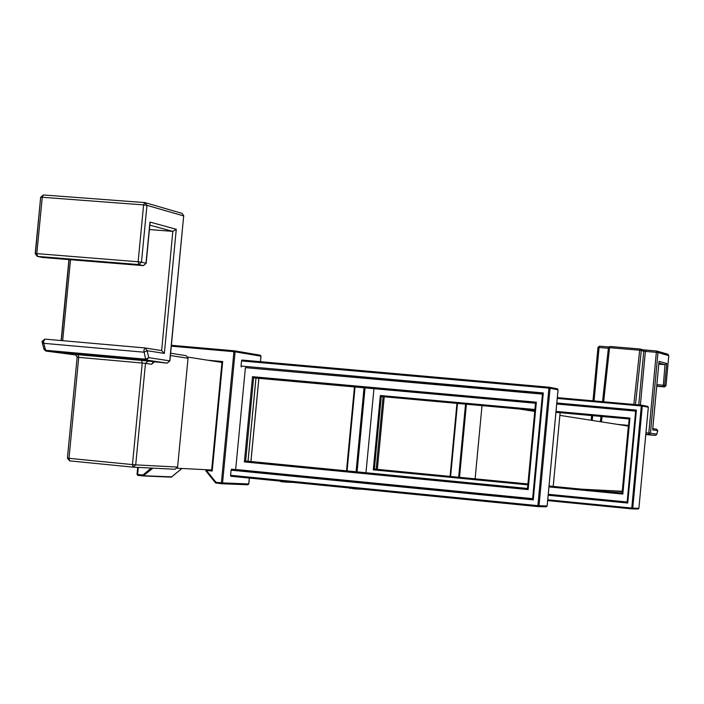 <?xml version="1.0" encoding="UTF-8"?>
<svg xmlns="http://www.w3.org/2000/svg" width="704" height="704" viewBox="0 0 704 704"><rect width="100%" height="100%" fill="white"/><g stroke="black" fill="none" stroke-linecap="round" stroke-linejoin="round"><path stroke-width="1.06" d="M177.206 468.222L212.291 470.043M249.938 471.988L269.808 473.018M581.698 489.174L622.266 491.269L628.355 426.087L559.882 415.369M187.871 357.104L221.962 362.446M519.402 409.024L534.741 411.426M164.349 353.399L161.647 350.583L145.253 347.978L147.118 350.698L148.799 357.694L169.752 360.844L183.674 215.926L146.951 205.348L141.478 262.178L146.001 263.243L149.97 222.077L176.273 229.275L164.349 353.399L147.118 350.698L143.898 352.194L43.754 343.332L42.134 342.285L42.249 341.44M153.322 362.076L151.598 364.267L145.473 363.378L135.714 464.869L177.602 467.078L188.038 358.274L170.421 355.538M177.602 467.078L175.085 469.278L133.32 467.157M186.27 355.705L170.641 353.241L186.27 355.705L188.038 358.274M176.273 229.275L172.806 231.37L149.415 229.557M149.97 222.077L149.794 223.89M161.647 350.583L172.806 231.37L149.838 225.157M77.326 357.245L75.407 354.605L77.15 357.245L67.399 458.137L77.15 357.245L78.734 357.359L78.047 354.728L141.583 360.395L142.226 363.035L78.734 357.359L68.983 458.322L132.458 464.587L142.226 363.035L145.473 363.378L148.078 361.082L167.156 363.141L146.15 360.026L148.799 357.694L145.587 359.19L143.81 350.346L145.253 347.978L44.81 339.108L42.258 341.396M144.91 347.934L44.81 339.108L43.648 341.502L43.754 343.332L45.637 350.275L44.009 349.228L44.132 348.383M627.906 425.348L617.452 424.38M606.417 490.45L622.38 491.7M627.898 425.339L628.549 425.691M666.741 363.484L659.023 361.372L652.626 429.88L657.747 430.681L656.735 434.157L650.443 433.206L657.976 352.528L668.774 355.634L665.966 385.678L664.699 385.378L666.741 363.484L665.007 364.663L658.794 364.135M659.023 361.372L658.97 361.909M652.626 429.88L652.678 429.37M645.814 434.192L655.257 435.406L656.709 434.421L657.721 430.945L656.691 429.211L652.775 428.586L656.691 429.211L657.606 431.174M645.779 434.544L655.257 435.415L656.603 434.641M215.521 482.812L205.999 471.055L206.422 470.448L215.961 482.266L221.373 482.803L233.922 351.692L171.318 346.192M538.006 506.607L539.026 505.745L547.131 505.947L558.034 389.805L550.062 388.265L539.026 505.745L537.882 505.648L538.006 506.607L230.806 476.23L230.595 475.279L537.882 505.648L548.918 388.142L241.534 360.932L241.05 366.036L543.303 392.938L542.494 393.844L245.406 367.655L542.45 394.126M543.303 392.938L533.254 499.884L231.088 470.166L230.595 475.279M231.088 470.166L231.475 469.251L235.664 469.48L245.406 367.655M241.261 367.013L241.05 366.036M241.534 360.932L241.921 360.043L549.208 387.226L548.918 388.142L550.062 388.265L549.393 387.262L557.374 388.81L558.061 389.814L557.374 388.81L549.393 387.262M532.629 498.652L235.664 469.48M252.525 376.693L536.351 402.195L535.533 403.066L253.607 377.74L245.643 461.094L244.376 461.912L252.525 376.693L253.607 377.74L255.948 378.083L535.515 403.225M245.643 461.094L527.516 488.55L245.634 461.094L248.002 461.234L255.948 378.083M527.49 488.576L535.533 403.066L527.49 488.576L528.141 489.579L244.376 461.912M533.254 499.884L532.602 498.872L542.494 393.844M215.591 482.891L215.961 482.266L216.181 483.208L215.591 482.891M207.821 360.228L222.684 361.548L221.971 362.384L211.658 470.061L212.203 471.02L206.422 470.448L206.598 469.744M138.318 467.412L137.641 474.461L142.974 474.998L143.845 475.737L171.917 476.89M365.878 473.757L365.966 472.815M365.974 472.727L373.947 388.696M627.141 501.996L548.249 494.287M556.723 404.017L635.633 411.11M534.846 410.326L381.269 396.414L374.378 469.119L373.296 469.841L380.354 395.507L381.269 396.414L383.046 396.678L534.838 410.423M374.37 469.119L527.921 484.018L374.378 469.119L376.165 469.234L383.046 396.678L376.2 469.234M556.037 411.4L629.93 418.088L629.209 418.871L555.958 412.236M629.209 418.871L622.257 493.17L549.023 486.068L622.257 493.17L622.829 494.067L548.944 486.895M556.82 402.978L636.398 410.115L635.668 410.898L556.75 403.814M636.398 410.115L627.722 503.043L627.132 502.154L635.668 410.898M355.414 488.55L354.666 488.937L349.439 487.96M285.692 481.659L290.198 482.099M133.109 467.148L132.458 464.587L135.714 464.869L133.109 467.148L69.678 460.874L68.983 458.322L67.399 458.137L69.643 460.865L67.584 458.172M44.81 339.108L42.064 341.396L42.134 342.285L44.009 349.228L45.998 351.076L45.637 350.275L145.587 359.19L146.15 360.026L46.244 351.111L76.164 355.01M78.047 354.728L75.478 354.614M148.078 361.082L141.583 360.395M35.42 253.546L40.665 197.27L42.266 197.278L36.81 253.616L138.134 261.765L143.607 204.908L42.266 197.278L43.402 194.973L144.628 202.576M37.55 256.397L42.451 257.47L143.334 265.619L138.794 264.563L37.55 256.397L36.81 253.616L35.209 253.572L37.55 256.397M70.514 259.741L62.682 340.683M145.27 347.987L161.348 350.539M61.301 340.56L69.124 259.626M143.449 265.628L145.992 263.331M138.794 264.563L141.478 262.178L138.134 261.765L138.794 264.563M143.361 265.628L42.53 257.479L37.374 256.37M181.553 213.25L145.358 202.708L144.672 202.576L143.607 204.908L146.951 205.348L144.76 202.585L43.402 194.973L40.665 197.27L35.209 253.572L37.127 256.318M182.134 213.374L183.823 215.996L182.134 213.374M183.665 216.04L169.902 360.879L167.156 363.141L169.752 360.879M40.876 197.226L43.314 194.973M154.229 361.979L153.006 362.199M151.598 364.267L154.194 361.979M45.998 351.076L44.387 349.818M640.376 405.055L645.392 351.402L656.339 352.334L648.806 433.048L645.946 432.784M621.632 491.92L622.354 491.955M594.07 400.919L599.078 347.486L608.362 348.269M592.249 420.438L592.689 415.659M635.483 404.615L641.309 350.522L639.681 350.231L640.059 349.008L609.946 346.465L609.55 347.679L639.681 350.231L633.829 404.466M642.699 349.738L640.402 349.078L641.309 350.522L643.755 351.217L642.805 349.765L645.762 350.09M668.765 355.652L667.885 354.226L656.735 351.014L657.976 352.528L656.339 352.334L656.718 351.014L645.77 350.09L645.392 351.402L643.755 351.217L638.739 404.906M608.749 346.966L599.482 346.174L599.078 347.486L597.978 347.433L592.979 400.822L597.978 347.433L599.482 346.174L608.749 346.958M664.497 386.927L656.726 386.241L664.497 386.927L665.966 385.678L664.506 386.927L663.221 386.628L664.699 385.378L656.876 384.657M656.744 386.056L663.221 386.628L665.007 364.663L658.891 363.009M591.624 415.562L591.184 420.27M601.48 421.881L602.061 416.513M603.662 401.773L609.55 347.679L608.423 347.706L602.589 401.676M600.987 416.416L600.406 421.714M665.993 385.686L668.791 355.643L667.735 354.182M648.806 433.048L650.443 433.206L648.938 434.474L648.806 433.048M640.059 349.008L609.937 346.465L608.458 347.679M598.013 347.424L599.474 346.174M205.99 470.985L205.841 470.386M260.436 361.689L260.964 356.189L235.11 351.815L222.561 482.9L248.75 483.947L249.313 478.06M249.894 472.014L249.982 471.073M250.8 462.537L250.888 461.604M250.897 461.516L258.843 378.347M231.475 469.251L532.602 498.846L231.475 469.251M248.75 483.938L247.799 484.774L221.69 483.754M221.584 483.754L221.373 482.803L222.561 482.9L221.584 483.754L215.538 482.865L205.999 471.055L206.158 469.726M234.3 350.803L235.11 351.815L233.922 351.692L234.3 350.803L171.398 345.286L234.309 350.803L260.295 355.221L260.955 356.198M151.202 468.063L142.974 474.998L143.211 475.939L137.878 475.411L137.034 474.39L137.764 467.386M181.94 468.468L171.222 477.154L143.299 475.948M152.856 468.151L143.211 475.939M222.684 361.548L212.203 471.02M546.269 506.81L547.131 505.938L546.128 506.801L538.138 506.607M536.351 402.195L528.141 489.579M527.498 488.462L248.002 461.234M137.702 467.377L137.034 474.39L137.861 475.411L137.086 474.408M205.841 470.378L206.184 469.726M375.892 484.405L375.962 483.727L375.927 484.414M377.353 469.41L377.274 470.228L377.318 469.41M384.234 396.783L377.353 469.348L384.208 396.783M365.059 387.895L357.078 471.865M357.078 471.944L356.981 472.894M356.162 481.501L356.074 482.46M548.24 494.428L627.132 502.137L548.24 494.428M346.43 471.865L346.518 470.914L346.394 471.856M346.526 470.835L354.499 386.945M362.34 489.236L354.763 488.937M280.667 475.042L280.764 474.091M293.744 482.451L285.613 482.099M285.349 481.624L285.534 482.099L280.826 481.633L280.174 481.105M286.334 481.721L285.534 482.099M355.045 386.998L347.072 470.888M347.063 470.967L346.975 471.918M355.062 482.363L355.15 481.404M355.969 472.798L356.057 471.847M356.066 471.768L364.038 387.807M281.283 474.144L281.195 475.094M638.123 509.036L638.898 508.288L648.314 407.22L642.286 406.058L632.755 508.13L638.88 508.288L638 509.027L631.981 508.886M547.738 499.796L631.778 508.05L631.866 508.886L547.659 500.606M641.546 405.161L557.322 397.637L641.546 405.161L641.309 405.953L557.251 398.446M638.898 508.288L648.331 407.229L647.733 406.358L641.696 405.187L647.733 406.358L648.314 407.22M627.722 503.043L548.161 495.255M631.866 508.886L632.755 508.13L631.778 508.05L641.309 405.953L642.286 406.058L641.696 405.187M380.354 395.507L534.926 409.49M629.93 418.088L622.829 494.067M527.842 484.845L373.296 469.841M555.949 412.333L629.182 418.968M622.248 493.108L549.032 486.006M527.93 483.956L376.165 469.234M354.666 488.937L354.508 488.462M349.149 487.934L349.897 488.462L349.738 487.986M280.641 481.158L280.826 481.633L280.139 481.105M450.006 477.286L450.076 476.467L449.979 477.286M456.958 403.366L450.058 476.406L456.984 403.374M466.418 404.228L459.518 477.321M459.518 477.382L459.439 478.201M475.024 479.714L475.103 478.896L475.05 479.723M475.112 478.834L482.011 405.636L475.13 478.834M457.494 403.418L450.604 476.458M450.595 476.52L450.516 477.338M458.559 478.122L458.638 477.294M458.638 477.233L465.538 404.149M553.115 487.3L553.194 486.473L553.133 487.3M553.203 486.411L560.12 412.711L553.221 486.411M528.836 410.502L534.776 411.039M143.396 265.628L146.168 263.305L150.04 223.062M61.116 340.551L68.939 259.618M656.718 351.014L642.805 349.765M659.023 361.645L652.678 429.625M609.937 346.465L608.423 347.706L602.554 401.676M600.952 416.407L600.38 421.705M591.598 415.562L591.158 420.262M255.992 378.092L248.046 461.243M549.208 387.226L241.912 360.043M558.061 389.814L547.158 505.947M542.476 393.818L532.602 498.872M234.432 350.821L260.295 355.221L261.008 356.198L260.48 361.689M258.887 378.347L250.941 461.525M250.932 461.604L250.844 462.546M250.026 471.073L249.938 472.023M249.357 478.06L248.802 483.947L247.896 484.774M221.971 362.384L211.658 470.061M171.31 477.154L181.975 468.468M629.191 418.845L622.239 493.187M635.659 410.881L627.132 502.154M280.72 474.091L280.632 475.042M354.464 386.945L346.491 470.835"/></g></svg>
